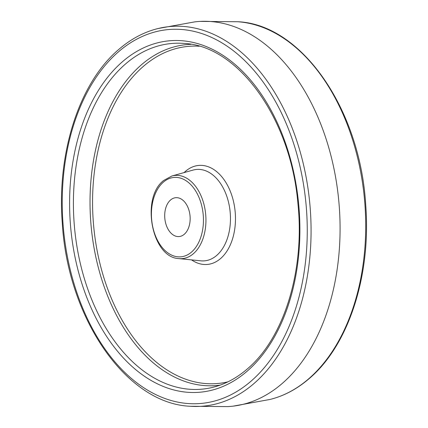 <?xml version="1.0" encoding="UTF-8"?>
<svg xmlns="http://www.w3.org/2000/svg" width="428" height="428" viewBox="0 0 428 428"><rect width="100%" height="100%" fill="white"/><g stroke="black" fill="none" stroke-linecap="round" stroke-linejoin="round"><path stroke-width="0.64" d="M170.595 199.962A19.506 12.669 85.1 0 1 175.764 197.693A19.506 12.669 85.1 0 1 189.395 211.876A19.506 12.669 85.1 0 1 184.259 234.293A19.506 12.669 85.1 0 1 179.091 236.561A19.506 12.669 85.1 0 1 165.459 222.378A19.506 12.669 85.1 0 1 170.595 199.962M157.991 28.548L194.906 21.849A193.119 125.452 85.1 0 1 200.186 21.4A193.119 125.452 85.1 0 1 332.941 163.967A193.119 125.452 85.1 0 1 281.635 383.964A193.119 125.452 85.1 0 1 233.094 406.151A193.119 125.452 85.1 0 1 227.814 406.6L190.299 406.268C126.431 403.732 67.779 318.609 62.274 222.961C56.742 152.298 79.571 82.064 119.332 48.958C131.262 38.793 144.145 31.993 157.991 28.548A190.535 123.772 85.1 0 1 301.275 155.792A190.535 123.772 85.1 0 1 253.408 384.023A190.535 123.772 85.1 0 1 190.299 406.268M237.701 21.732C301.569 24.268 360.221 109.391 365.726 205.039C371.258 275.702 348.429 345.936 308.668 379.042C296.738 389.207 283.855 396.007 270.009 399.452A190.535 123.772 -94.9 0 0 308.053 379.352A190.535 123.772 -94.9 0 0 360.242 169.745A190.535 123.772 -94.9 0 0 237.701 21.732L200.186 21.4M119.021 51.349A187.657 121.905 -94.9 0 0 81.352 304.773A187.657 121.905 -94.9 0 0 250.466 381.658A187.657 121.905 -94.9 0 0 288.13 128.234A187.657 121.905 -94.9 0 0 119.021 51.349M122.97 61.274A176.379 114.576 85.1 0 1 281.918 133.536A176.379 114.576 85.1 0 1 246.517 371.729A176.379 114.576 85.1 0 1 87.569 299.466A176.379 114.576 85.1 0 1 122.97 61.274M125.912 63.644A173.501 112.708 -94.9 0 0 82.347 271.545A173.501 112.708 -94.9 0 0 212.898 387.313C224.951 384.312 236.261 378.325 246.828 369.337C283.743 338.826 304.961 270.876 297.947 203.905C290.97 118.551 237.941 45.315 183.484 43.394A173.501 112.708 -94.9 0 0 125.912 63.644M220.174 385.109A171.114 111.157 85.1 0 1 97.429 263.974A171.114 111.157 85.1 0 1 141.812 64.451A171.114 111.157 85.1 0 1 191.027 44.33M199.229 46.24A169.199 109.916 -94.9 0 0 143.771 66.03A169.199 109.916 -94.9 0 0 101.152 268.281A169.199 109.916 -94.9 0 0 227.937 381.835M184.11 172.586A49.696 32.287 85.1 0 1 185.624 171.2A49.696 32.287 85.1 0 1 230.408 191.562A49.696 32.287 85.1 0 1 220.436 258.678A49.696 32.287 85.1 0 1 191.578 259.892M216.584 255.527A45.876 29.8 -94.9 0 0 227.985 200.133A45.876 29.8 -94.9 0 0 193.012 170.098L171.853 176.01A41.757 27.125 85.1 0 1 203.691 203.348A41.757 27.125 85.1 0 1 193.306 253.772A41.757 27.125 85.1 0 1 178.915 258.598L200.775 260.829A45.876 29.8 -94.9 0 0 216.584 255.527M163.475 182.061A39.847 25.883 -94.9 0 0 155.476 235.871A39.847 25.883 -94.9 0 0 191.386 252.194A39.847 25.883 -94.9 0 0 199.378 198.383A39.847 25.883 -94.9 0 0 163.475 182.061M270.009 399.452L233.094 406.151M178.915 258.598C151.705 257.715 140.544 197.832 163.683 180.466L171.853 176.01"/></g></svg>
